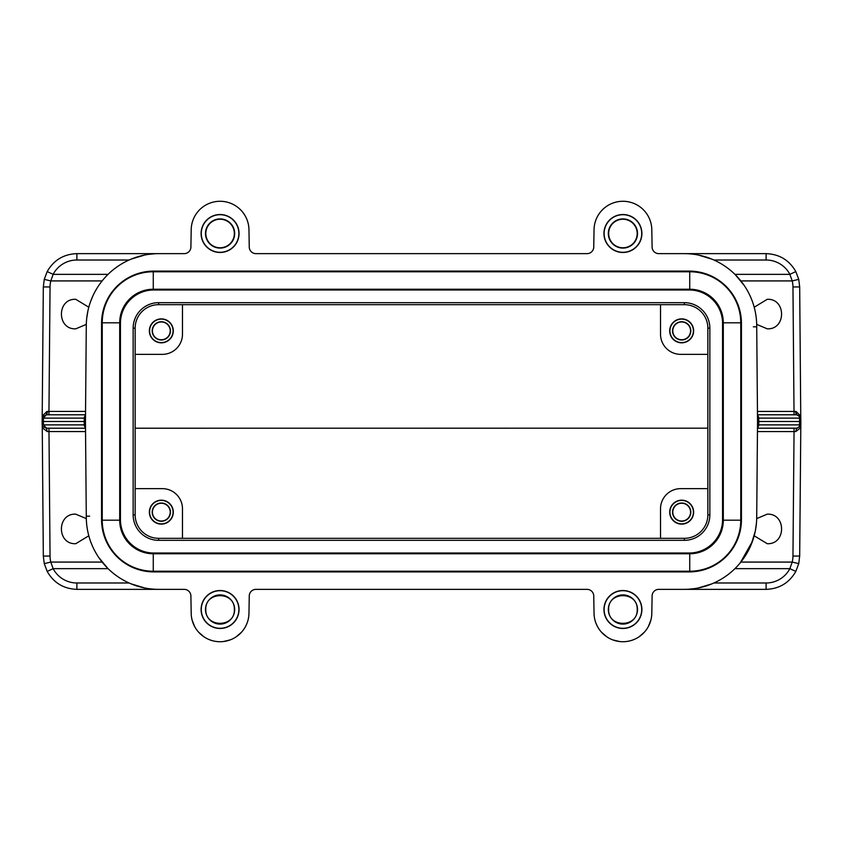 <?xml version="1.0" encoding="UTF-8"?>
<svg xmlns="http://www.w3.org/2000/svg" width="843" height="843" viewBox="0 0 843 843"><rect width="100%" height="100%" fill="white"/><g stroke="black" fill="none" stroke-linecap="round" stroke-linejoin="round"><path stroke-width="1.26" d="M249.254 595.948L248.959 613.346A28.883 28.883 0 0 1 220.076 641.723A28.883 28.883 0 0 1 191.192 613.346L190.897 595.948A6.712 6.712 0 0 0 184.174 589.352L158.8 589.352A72.509 72.509 0 0 1 86.292 517.476L85.459 421.5L86.292 325.524A72.509 72.509 0 0 1 158.8 253.648L184.174 253.648A6.712 6.712 0 0 0 190.897 247.052L191.192 229.654A28.883 28.883 0 0 1 220.076 201.277A28.883 28.883 0 0 1 248.959 229.654L249.254 247.052A6.712 6.712 0 0 0 255.966 253.648L587.034 253.648A6.712 6.712 0 0 0 593.746 247.052L594.041 229.654A28.883 28.883 0 0 1 622.924 201.277A28.883 28.883 0 0 1 651.808 229.654L652.103 247.052A6.712 6.712 0 0 0 658.826 253.648L684.2 253.648A72.509 72.509 0 0 1 756.708 325.524L757.541 421.5L756.708 517.476A72.509 72.509 0 0 1 684.2 589.352L658.826 589.352A6.712 6.712 0 0 0 652.103 595.948L651.808 613.346A28.883 28.883 0 0 1 622.924 641.723A28.883 28.883 0 0 1 594.041 613.346L593.746 595.948A6.712 6.712 0 0 0 587.034 589.352L255.966 589.352A6.712 6.712 0 0 0 249.254 595.948L249.254 596.001M255.966 589.352L587.034 589.352M153.805 571.902L689.195 571.902A52.245 52.245 0 0 0 741.44 519.657L741.44 323.343A52.245 52.245 0 0 0 689.195 271.098L153.805 271.098A52.245 52.245 0 0 0 101.56 323.343L101.56 519.657A52.245 52.245 0 0 0 153.805 571.902L153.805 571.691A52.034 52.034 0 0 1 101.771 519.657L101.771 323.343A52.034 52.034 0 0 1 153.805 271.309L689.195 271.309A52.034 52.034 0 0 1 741.229 323.343L741.229 519.657A52.034 52.034 0 0 1 689.195 571.691L153.805 571.691M603.946 233.5A18.978 18.978 0 0 0 622.924 252.478A18.978 18.978 0 0 0 641.902 233.5A18.978 18.978 0 0 0 622.924 214.533A18.978 18.978 0 0 0 603.946 233.5M201.098 233.5A18.978 18.978 0 0 0 220.076 252.478A18.978 18.978 0 0 0 239.054 233.5A18.978 18.978 0 0 0 220.076 214.533A18.978 18.978 0 0 0 201.098 233.5M201.098 609.5A18.978 18.978 0 0 0 220.076 628.467A18.978 18.978 0 0 0 239.054 609.5A18.978 18.978 0 0 0 220.076 590.521A18.978 18.978 0 0 0 201.098 609.5M603.946 609.5A18.978 18.978 0 0 0 622.924 628.467A18.978 18.978 0 0 0 641.902 609.5A18.978 18.978 0 0 0 622.924 590.521A18.978 18.978 0 0 0 603.946 609.5M86.292 325.524L86.281 326.789M144.701 255.029L131.245 259.086M118.768 265.703L115.143 268.264M109.116 273.343L107.788 274.628M99.337 284.66L98.736 285.535M91.982 297.99L91.023 300.382M88.009 310.456L87.788 311.499M85.491 418.096L84.226 418.117A3.361 3.182 -90 0 1 85.512 415.451M89.643 516.169L86.281 516.211L85.459 421.5L84.205 421.5L84.226 418.117L43.436 418.117L46.249 414.809L48.957 414.788L46.776 414.788L47.503 411.447L46.913 411.489L46.249 414.809L42.392 416.969A3.361 3.361 0 0 0 42.182 418.117L43.32 556.074L44.258 563.63L47.25 571.543C53.815 582.892 63.646 588.825 76.755 589.352L158.758 589.352M47.503 411.447L48.957 411.437L48.957 414.788L85.512 414.788L46.776 414.788M85.543 411.437L48.957 411.437L50.043 286.957A26.86 26.86 -179.3 0 1 50.78 280.919L44.258 279.37L43.32 286.926L42.182 418.117L42.466 415.82L42.182 418.117L43.436 418.117L43.404 421.5L42.15 421.5L42.171 424.261M42.466 415.82L46.913 411.489M88.81 307.231L75.722 299.297C56.671 298.485 56.671 329.655 75.722 328.844L86.313 324.376M102.14 280.919L50.78 280.919L53.13 274.354L47.187 271.583L44.258 279.37M129.105 260.013L76.892 260.013L76.892 253.648A33.572 33.572 0 0 0 76.27 253.648C63.32 254.344 53.625 260.318 47.187 271.583C53.762 260.108 63.668 254.133 76.892 253.648L184.217 253.648M255.935 253.648L587.055 253.648M658.794 253.648L766.108 253.648C779.332 254.133 789.238 260.108 795.813 271.583L798.742 279.37L792.22 280.919L740.86 280.919M84.205 421.5L43.404 421.5L43.436 424.883L84.226 424.883L84.205 421.5M85.459 421.5L85.491 424.883L84.226 424.883A3.361 3.182 -90 0 0 85.512 427.549M85.491 424.893L86.281 516.211M42.761 428.118L42.182 424.883A3.361 3.361 0 0 0 42.614 426.505L42.182 424.883L42.614 426.505L42.182 424.883L43.436 424.883L46.607 428.212L85.512 428.212L46.365 428.212L42.614 426.505L42.761 428.118L47.229 431.553L85.543 431.563M85.512 428.212L46.365 428.212L47.229 431.553M698.299 587.971L711.777 583.904M724.285 577.265L726.887 575.453M742.799 559.541L744.316 557.381M751.06 544.915L755.223 531.438M757.509 424.904L758.774 424.883A3.361 3.182 90 0 1 757.488 427.549M757.457 431.563L794.043 431.563L794.043 428.212L757.488 428.212L796.635 428.212L795.771 431.553L800.239 428.118L800.818 425.041M713.895 582.987L766.108 582.987L766.108 589.352A33.572 33.572 0 0 0 766.73 589.352C779.68 588.656 789.375 582.682 795.813 571.417L798.742 563.63L799.68 556.074L800.818 424.883L800.386 426.505L796.635 428.212L794.043 428.212M800.46 426.379L800.239 428.118M753.357 326.831L756.719 326.789L757.541 421.5L758.795 421.5L758.774 424.883L800.818 424.883L799.68 286.926L798.742 279.37M757.541 421.5L757.509 418.117L758.774 418.117L758.795 421.5L800.85 421.5L800.829 418.739M756.719 326.789L757.509 418.023M796.635 428.212L796.382 428.212A3.361 3.182 90 0 0 799.564 424.883L799.564 418.117A3.361 3.182 -90 0 0 796.751 414.809L796.087 411.489L795.497 411.447L796.235 414.788L757.488 414.788L796.751 414.809L800.608 416.969L800.818 418.117L758.774 418.117A3.361 3.182 90 0 0 757.488 415.451M637.192 233.5A14.268 14.268 0 0 1 622.924 247.779A14.268 14.268 0 0 1 608.657 233.5A14.268 14.268 0 0 1 622.924 219.233A14.268 14.268 0 0 1 637.192 233.5M698.383 255.05L711.871 259.138M735.275 274.681L744.264 285.535M608.33 233.5A14.594 14.594 0 0 0 622.924 248.095A14.594 14.594 0 0 0 637.519 233.5A14.594 14.594 0 0 0 622.924 218.906A14.594 14.594 0 0 0 608.33 233.5M641.723 233.5A18.799 18.799 0 0 1 622.924 252.299A18.799 18.799 0 0 1 604.125 233.5A18.799 18.799 0 0 1 622.924 214.702A18.799 18.799 0 0 1 641.723 233.5M734.938 274.354L789.87 274.354L792.22 280.919A26.86 26.86 179.3 0 1 792.957 286.957L794.043 414.788M789.87 274.354L795.813 271.583C789.238 260.108 779.332 254.133 766.108 253.648L766.108 260.013A26.85 26.818 180 0 1 789.87 274.354M796.087 411.489L800.534 415.82L800.608 416.969A3.361 3.361 0 0 1 800.818 418.117L800.534 415.82M756.687 324.376L767.278 328.844C786.329 329.655 786.329 298.485 767.278 299.297L754.19 307.231M740.86 562.081L792.22 562.081L789.87 568.646L795.813 571.417C789.238 582.892 779.332 588.867 766.108 589.352L658.783 589.352M108.062 568.646L53.13 568.646L47.187 571.417C53.773 582.892 63.678 588.878 76.892 589.352L76.892 582.987A26.85 26.818 -0.3 0 1 53.13 568.646L50.78 562.081L102.14 562.081M795.771 431.553L794.043 431.563L792.957 556.043A26.86 26.86 0.7 0 1 792.22 562.081L798.742 563.63M754.19 535.79L767.278 543.714C786.34 544.525 786.34 513.334 767.278 514.146L756.687 518.614M44.258 563.63L50.78 562.081A26.86 26.86 -0.7 0 1 50.043 556.043L48.957 428.212L46.365 428.212M86.313 518.614L75.722 514.146C56.66 513.334 56.66 544.525 75.722 543.714L88.81 535.79M637.203 609.5C638.088 627.835 607.898 628.024 608.646 609.5C607.771 591.154 637.951 590.964 637.203 609.5M650.87 620.153L648.351 626.549M644.379 632.176L639.236 636.676M633.146 639.858L630.69 640.659M619.584 641.534L612.893 639.921M606.77 636.781L601.565 632.282M597.539 626.623L596.138 623.641M608.33 609.5A14.594 14.594 0 0 0 622.924 624.094A14.594 14.594 0 0 0 637.519 609.5A14.594 14.594 0 0 0 622.924 594.905A14.594 14.594 0 0 0 608.33 609.5M641.723 609.5A18.799 18.799 0 0 1 622.924 628.298A18.799 18.799 0 0 1 604.125 609.5A18.799 18.799 0 0 1 622.924 590.701A18.799 18.799 0 0 1 641.723 609.5M144.617 587.95L131.129 583.862M107.725 568.319L98.736 557.465M192.13 620.153L194.649 626.549M198.621 632.176L203.753 636.676M209.854 639.858L212.31 640.659M223.416 641.534L230.107 639.921M236.23 636.781L241.435 632.282M245.461 626.623L246.862 623.662M234.354 609.5C235.239 627.835 205.049 628.024 205.797 609.5C204.923 591.154 235.102 590.964 234.354 609.5M205.481 609.5A14.594 14.594 0 0 0 220.076 624.094A14.594 14.594 0 0 0 234.67 609.5A14.594 14.594 0 0 0 220.076 594.905A14.594 14.594 0 0 0 205.481 609.5M238.875 609.5A18.799 18.799 0 0 1 220.076 628.298A18.799 18.799 0 0 1 201.277 609.5A18.799 18.799 0 0 1 220.076 590.701A18.799 18.799 0 0 1 238.875 609.5M660.522 538.329L660.522 508.782A20.148 20.148 0 0 1 680.67 488.645L707.857 488.645L707.857 514.831A23.499 23.499 0 0 1 684.358 538.329L158.642 538.329A23.499 23.499 0 0 1 135.143 514.831L135.143 328.169A23.499 23.499 0 0 1 158.642 304.671L182.478 304.671L182.478 334.218A20.148 20.148 0 0 1 162.33 354.355L135.143 354.355M684.358 540.331L158.642 540.331A25.501 25.501 0 0 1 133.141 514.831L133.141 328.169A25.501 25.501 0 0 1 158.642 302.669L684.358 302.669A25.501 25.501 0 0 1 709.859 328.169L709.859 514.831A25.501 25.501 0 0 1 684.358 540.331L684.358 538.329M669.7 512.144A11.971 11.971 0 0 0 681.671 524.114A11.971 11.971 0 0 0 693.641 512.144A11.971 11.971 0 0 0 681.671 500.173A11.971 11.971 0 0 0 669.7 512.144M690.575 512.144A8.894 8.894 0 0 1 681.671 521.037A8.894 8.894 0 0 1 672.777 512.144A8.894 8.894 0 0 1 681.671 503.25A8.894 8.894 0 0 1 690.575 512.144M707.857 354.355L680.67 354.355A20.148 20.148 0 0 1 660.522 334.218L660.522 304.671L684.358 304.671A23.499 23.499 0 0 1 707.857 328.169L707.857 488.645M669.7 330.856A11.971 11.971 0 0 0 681.671 342.827A11.971 11.971 0 0 0 693.641 330.856A11.971 11.971 0 0 0 681.671 318.886A11.971 11.971 0 0 0 669.7 330.856M660.522 304.671L182.478 304.671M690.575 330.856A8.894 8.894 0 0 1 681.671 339.75A8.894 8.894 0 0 1 672.777 330.856A8.894 8.894 0 0 1 681.671 321.963A8.894 8.894 0 0 1 690.575 330.856M672.545 330.856A9.136 9.136 0 0 0 681.671 339.992A9.136 9.136 0 0 0 690.807 330.856A9.136 9.136 0 0 0 681.671 321.731A9.136 9.136 0 0 0 672.545 330.856M693.42 330.856A11.749 11.749 0 0 1 681.671 342.606A11.749 11.749 0 0 1 669.922 330.856A11.749 11.749 0 0 1 681.671 319.107A11.749 11.749 0 0 1 693.42 330.856M135.143 488.645L162.33 488.645A20.148 20.148 0 0 1 182.478 508.782L182.478 538.329M149.359 512.144A11.971 11.971 0 0 0 161.329 524.114A11.971 11.971 0 0 0 173.3 512.144A11.971 11.971 0 0 0 161.329 500.173A11.971 11.971 0 0 0 149.359 512.144M689.195 553.019L153.805 553.019A33.362 33.362 0 0 1 120.444 519.657L120.444 323.343A33.362 33.362 0 0 1 153.805 289.981L689.195 289.981A33.362 33.362 0 0 1 722.556 323.343L722.556 519.657A33.362 33.362 0 0 1 689.195 553.019L153.805 553.229A33.572 33.572 0 0 1 120.233 519.657L120.233 323.343A33.572 33.572 0 0 1 153.805 289.771L689.195 289.771A33.572 33.572 0 0 1 722.767 323.343L722.767 519.657A33.572 33.572 0 0 1 689.195 553.229M689.732 271.773L153.268 271.773A51.023 51.023 0 0 0 102.245 322.806L102.245 520.194A51.023 51.023 0 0 0 153.268 571.227L689.732 571.227A51.023 51.023 0 0 0 740.755 520.194L740.755 322.806A51.023 51.023 0 0 0 689.732 271.773L689.732 289.233A33.572 33.572 0 0 1 723.305 322.806L723.305 520.194A33.572 33.572 0 0 1 689.732 553.767L153.268 553.767A33.572 33.572 0 0 1 119.695 520.194L119.695 322.806A33.572 33.572 0 0 1 153.268 289.233L689.732 289.233M149.359 330.856A11.971 11.971 0 0 0 161.329 342.827A11.971 11.971 0 0 0 173.3 330.856A11.971 11.971 0 0 0 161.329 318.886A11.971 11.971 0 0 0 149.359 330.856M170.223 330.856A8.894 8.894 0 0 1 161.329 339.75A8.894 8.894 0 0 1 152.425 330.856A8.894 8.894 0 0 1 161.329 321.963A8.894 8.894 0 0 1 170.223 330.856M152.193 330.856A9.136 9.136 0 0 0 161.329 339.992A9.136 9.136 0 0 0 170.455 330.856A9.136 9.136 0 0 0 161.329 321.731A9.136 9.136 0 0 0 152.193 330.856M173.078 330.856A11.749 11.749 0 0 1 161.329 342.606A11.749 11.749 0 0 1 149.58 330.856A11.749 11.749 0 0 1 161.329 319.107A11.749 11.749 0 0 1 173.078 330.856M170.223 512.144A8.894 8.894 0 0 1 161.329 521.037A8.894 8.894 0 0 1 152.425 512.144A8.894 8.894 0 0 1 161.329 503.25A8.894 8.894 0 0 1 170.223 512.144M152.193 512.144A9.136 9.136 0 0 0 161.329 521.269A9.136 9.136 0 0 0 170.455 512.144A9.136 9.136 0 0 0 161.329 503.008A9.136 9.136 0 0 0 152.193 512.144M173.078 512.144A11.749 11.749 0 0 1 161.329 523.893A11.749 11.749 0 0 1 149.58 512.144A11.749 11.749 0 0 1 161.329 500.394A11.749 11.749 0 0 1 173.078 512.144M672.545 512.144A9.136 9.136 0 0 0 681.671 521.269A9.136 9.136 0 0 0 690.807 512.144A9.136 9.136 0 0 0 681.671 503.008A9.136 9.136 0 0 0 672.545 512.144M693.42 512.144A11.749 11.749 0 0 1 681.671 523.893A11.749 11.749 0 0 1 669.922 512.144A11.749 11.749 0 0 1 681.671 500.394A11.749 11.749 0 0 1 693.42 512.144M234.343 233.5A14.268 14.268 0 0 1 220.076 247.779A14.268 14.268 0 0 1 205.808 233.5A14.268 14.268 0 0 1 220.076 219.233A14.268 14.268 0 0 1 234.343 233.5M205.481 233.5A14.594 14.594 0 0 0 220.076 248.095A14.594 14.594 0 0 0 234.67 233.5A14.594 14.594 0 0 0 220.076 218.906A14.594 14.594 0 0 0 205.481 233.5M238.875 233.5A18.799 18.799 0 0 1 220.076 252.299A18.799 18.799 0 0 1 201.277 233.5A18.799 18.799 0 0 1 220.076 214.702A18.799 18.799 0 0 1 238.875 233.5M50.043 286.957L43.32 286.926M76.892 260.013A26.85 26.818 179.8 0 0 53.13 274.354L108.062 274.354M76.892 582.987L129.105 582.987M734.938 568.646L789.87 568.646A26.85 26.818 -0.2 0 1 766.108 582.987M799.923 527.855L800.818 424.883A3.361 3.361 -24.7 0 1 800.386 426.505L800.818 424.883L800.386 426.505M796.235 414.788L757.488 414.788M766.108 260.013L713.895 260.013M795.497 411.447L757.457 411.437M799.68 286.926L792.957 286.957M792.957 556.043L799.68 556.074M43.32 556.074L50.043 556.043M158.642 538.329L158.642 540.331M709.859 328.169L707.857 328.169M707.857 514.831L709.859 514.831M158.642 302.669L158.642 304.671M684.358 304.671L684.358 302.669M133.141 514.831L135.143 514.831M135.143 328.169L133.141 328.169M740.755 322.806L723.305 322.806M153.268 271.773L153.268 289.233M119.695 322.806L102.245 322.806M102.245 520.194L119.695 520.194M153.268 553.767L153.268 571.227M689.732 571.227L689.732 553.767M723.305 520.194L740.755 520.194M154.153 253.796L148.547 254.375M143.363 255.313L137.862 256.736M114.458 268.791L112.867 270.055M92.677 296.388L90.665 301.351M87.914 310.909L86.745 318.096M42.171 418.76L42.15 421.5M688.794 589.204L694.316 588.646M699.479 587.729L705.57 586.138M729.026 573.841L730.934 572.281M733.779 569.752L735.897 567.687M740.302 562.776L752.441 541.343M755.328 530.911L756.424 523.271M800.829 424.113L800.85 421.5M800.818 418.117L800.608 416.969M135.143 428.212L707.857 428.17L135.143 428.212M757.488 428.17L797.415 428.16"/></g></svg>
